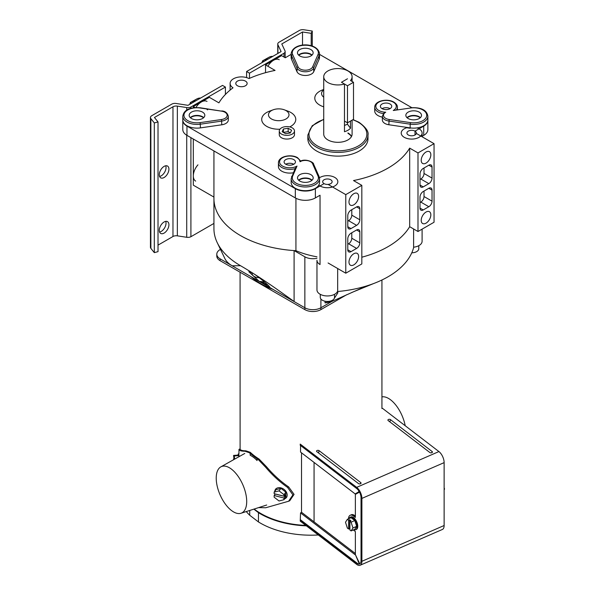 <?xml version="1.0" encoding="UTF-8"?>
<svg xmlns="http://www.w3.org/2000/svg" width="595" height="595" viewBox="0 0 595 595"><rect width="100%" height="100%" fill="white"/><g stroke="black" fill="none" stroke-linecap="round" stroke-linejoin="round"><path stroke-width="0.89" d="M346.654 294.748L320.906 309.616A11.35 6.552 180 0 1 304.856 309.616L220.12 260.692A11.35 6.552 180 0 1 216.796 256.058L216.796 254.206A11.35 6.552 0 0 0 220.12 258.84L220.12 260.692M304.856 309.616L304.856 307.764A11.35 6.552 0 0 0 320.906 307.764L332.01 301.345L320.906 307.764L320.906 309.616M316.964 256.817A70.924 40.951 180 0 1 295.931 250.703A90.782 52.412 180 0 1 213.932 198.529A90.782 52.412 0 0 0 240.521 235.598A90.782 52.412 0 0 0 294.094 250.584L304.856 256.802L304.856 307.764L220.12 258.84M220.507 249.35L220.12 249.573A11.35 6.552 0 0 0 216.796 254.206M320.274 294.332L320.274 297.336A7.125 4.113 0 0 0 322.364 300.244A7.125 4.113 0 0 0 330.128 301.137A7.125 4.113 0 0 0 334.531 297.336L334.531 294.332M411.777 252.808A7.125 4.113 0 0 0 418.783 248.695L418.783 245.683M410.505 108.015L393.258 110.506A10.212 5.898 0 0 0 393.28 102.154A10.212 5.898 0 0 0 378.837 102.154A10.212 5.898 0 0 0 378.837 110.492A10.212 5.898 0 0 0 385.724 112.217A7.49 4.321 0 0 0 385.686 118.353A7.49 4.321 0 0 0 389.137 119.483L410.461 122.622A13.053 7.534 0 0 0 426.734 115.333A13.053 7.534 0 0 0 410.505 108.015L393.258 110.506M382.362 116.226L382.362 119.93A8.627 4.976 0 0 0 384.883 123.448A8.627 4.976 0 0 0 388.855 124.757L410.178 127.888L410.178 124.184L388.855 121.045A8.627 4.976 180 0 1 384.883 119.744A8.627 4.976 180 0 1 382.362 116.226L383.991 112.983L385.724 112.217M408.148 118.517A7.832 4.522 180 0 1 405.849 115.318A7.832 4.522 180 0 1 410.684 111.146A7.832 4.522 180 0 1 419.215 112.128A7.832 4.522 180 0 1 421.513 115.318A7.832 4.522 180 0 1 416.679 119.498A7.832 4.522 180 0 1 408.148 118.517M406.958 117.639A7.832 4.522 180 0 1 419.215 116.761A7.832 4.522 180 0 1 420.405 117.639M390.075 104.006A5.675 3.273 0 0 0 383.887 103.299A5.675 3.273 0 0 0 380.384 106.327A5.675 3.273 0 0 0 382.049 108.64A5.675 3.273 0 0 0 388.23 109.354A5.675 3.273 0 0 0 391.733 106.327A5.675 3.273 0 0 0 390.075 104.006M390.075 108.64A5.675 3.273 0 0 0 382.049 108.64M383.366 113.615A11.35 6.552 180 0 1 378.033 111.882A11.35 6.552 180 0 1 374.716 107.249L374.716 110.96A11.35 6.552 0 0 0 378.033 115.594A11.35 6.552 0 0 0 382.362 117.148M410.178 127.888A14.183 8.189 0 0 0 427.864 119.952L427.864 116.248A14.183 8.189 180 0 1 410.178 124.184L410.461 122.622M291.595 176.797A1.138 0.9 23.5 0 1 292.695 176.031A13.053 7.534 0 0 0 296.124 183.193A13.053 7.534 0 0 0 311.81 184.413A13.053 7.534 0 0 0 317.998 176.001L312.568 163.692A7.49 4.321 0 0 0 307.265 160.59A7.49 4.321 0 0 0 299.977 161.721L300.847 161.423M310.887 174.67A7.832 4.522 0 0 0 302.357 173.688A7.832 4.522 0 0 0 297.522 177.868A7.832 4.522 0 0 0 299.813 181.059A7.832 4.522 0 0 0 308.351 182.04A7.832 4.522 0 0 0 313.186 177.868A7.832 4.522 0 0 0 310.887 174.67M312.078 180.181A7.832 4.522 0 0 0 310.887 179.303A7.832 4.522 0 0 0 298.63 180.181M293.781 159.601A5.675 3.273 0 0 0 287.601 158.895A5.675 3.273 0 0 0 284.098 161.922A5.675 3.273 0 0 0 285.756 164.235A5.675 3.273 0 0 0 291.944 164.949A5.675 3.273 0 0 0 295.44 161.922A5.675 3.273 0 0 0 293.781 159.601M293.781 164.235A5.675 3.273 0 0 0 285.756 164.235M295.068 168.638A11.35 6.552 180 0 1 281.747 167.478A11.35 6.552 180 0 1 278.423 162.844L278.423 166.548A11.35 6.552 0 0 0 281.747 171.181A11.35 6.552 0 0 0 293.268 172.781M291.171 178.79L291.171 182.494A14.183 8.189 0 0 0 295.321 188.288A14.183 8.189 0 0 0 310.783 190.065A14.183 8.189 0 0 0 319.537 182.494L319.537 178.79A14.183 8.189 180 0 1 310.783 186.354A14.183 8.189 180 0 1 295.321 184.584A14.183 8.189 180 0 1 291.171 178.79L295.239 168.244M299.977 161.721A10.212 5.898 0 0 0 296.994 157.749A10.212 5.898 0 0 0 282.551 157.749A10.212 5.898 0 0 0 282.551 166.087A10.212 5.898 0 0 0 297.017 166.072L295.15 168.616M202.531 112.105A7.832 4.522 0 0 0 193.992 111.124A7.832 4.522 0 0 0 189.165 115.304A7.832 4.522 0 0 0 191.456 118.502A7.832 4.522 0 0 0 199.987 119.483A7.832 4.522 0 0 0 204.821 115.304A7.832 4.522 0 0 0 202.531 112.105M203.713 117.617A7.832 4.522 0 0 0 202.531 116.739A7.832 4.522 0 0 0 190.266 117.617M182.806 116.233L182.806 119.937A14.183 8.189 0 0 0 186.964 125.731A14.183 8.189 0 0 0 200.441 127.88L221.786 124.794A8.627 4.976 0 0 0 228.316 119.959L228.316 116.256A8.627 4.976 180 0 1 221.786 121.083L200.441 124.177A14.183 8.189 180 0 1 186.964 122.02A14.183 8.189 180 0 1 182.806 116.233C184.011 108.476 192.579 107.212 200.381 107.807L200.218 108A13.053 7.534 0 0 0 185.647 111.577A13.053 7.534 0 0 0 187.767 120.629A13.053 7.534 0 0 0 200.165 122.615L221.511 119.521A7.49 4.321 0 0 0 227.178 115.341A7.49 4.321 0 0 0 221.541 111.139L200.218 108M207.573 109.83A106.669 61.59 0 0 0 207.573 109.844A14.183 8.189 0 0 0 207.023 109.51L207.573 109.83M299.783 55.96A7.832 4.522 180 0 1 297.493 52.762A7.832 4.522 180 0 1 302.327 48.582A7.832 4.522 180 0 1 310.858 49.564A7.832 4.522 180 0 1 313.149 52.762A7.832 4.522 180 0 1 308.314 56.934A7.832 4.522 180 0 1 299.783 55.96M298.593 55.075A7.832 4.522 180 0 1 310.858 54.197A7.832 4.522 180 0 1 312.048 55.075M313.729 71.705L313.729 68.001A8.627 4.976 180 0 1 307.667 71.593A8.627 4.976 180 0 1 299.263 70.314A8.627 4.976 180 0 1 297.009 68.023L291.572 55.707A14.183 8.189 180 0 1 291.134 53.684C292.963 41.895 317.782 42.022 319.508 53.684L319.508 57.395A14.183 8.189 0 0 1 319.084 59.381L313.729 71.705A8.627 4.976 180 0 1 307.667 75.297A8.627 4.976 180 0 1 299.263 74.018A8.627 4.976 180 0 1 297.009 71.727L297.009 68.023A1.138 0.9 -23.8 0 1 298.11 66.93A7.49 4.321 0 0 0 300.066 68.923A7.49 4.321 0 0 0 307.362 70.031A7.49 4.321 0 0 0 312.628 66.915L317.983 54.591A13.053 7.534 0 0 0 305.295 45.227A13.053 7.534 0 0 0 292.673 54.621L298.11 66.93M291.134 53.684L291.134 57.395A14.183 8.189 0 0 0 291.572 59.418L297.009 71.727M323.732 89.495L322.654 89.89A17.024 9.825 0 0 0 319.783 105.122A17.024 9.825 0 0 0 323.732 106.817M323.732 89.89A10.264 5.92 0 0 0 323.732 97.186M271.484 118.97A10.264 5.92 0 0 0 285.994 118.97A10.264 5.92 0 0 0 285.994 110.596A10.264 5.92 0 0 0 284.261 109.792A10.264 5.92 0 0 0 273.217 109.792A10.264 5.92 0 0 0 271.484 118.97M273.217 109.792L269.572 111.131A17.024 9.825 0 0 0 266.701 126.363A17.024 9.825 0 0 0 279.91 129.219M289.75 126.906A17.024 9.825 0 0 0 290.776 112.462A17.024 9.825 0 0 0 287.906 111.131L284.261 109.792M316.652 151.033A30.07 17.359 0 0 0 349.421 154.797A30.07 17.359 0 0 0 367.985 138.754L367.985 135.05A30.07 17.359 180 0 1 349.421 151.085A30.07 17.359 180 0 1 316.652 147.322A30.07 17.359 180 0 1 307.846 135.05L307.846 138.754A30.07 17.359 0 0 0 316.652 151.033M344.475 121.075L347.48 122.815L353.504 119.335L353.504 82.274L350.492 80.533A14.183 8.189 0 0 0 352.099 76.748A14.183 8.189 0 0 0 347.949 70.961A14.183 8.189 0 0 0 332.486 69.184A14.183 8.189 0 0 0 323.732 76.748L323.732 134.12A14.183 8.189 0 0 0 327.882 139.914A14.183 8.189 0 0 0 343.345 141.692A14.183 8.189 0 0 0 352.099 134.12L352.099 120.145M351.519 136.441A14.183 8.189 0 0 0 347.949 132.96M353.504 82.274L347.48 85.747L347.48 124.236L350.492 128.252L350.492 121.075M323.732 76.748A14.183 8.189 0 0 0 327.882 82.541A14.183 8.189 0 0 0 344.475 84.014L341.463 82.274L347.48 78.793L341.463 82.274L347.48 85.747M353.98 529.669A6.805 3.347 -113.5 0 0 355.661 529.743L356.383 529.424A6.805 3.347 -113.5 0 0 357.766 526.322A6.805 3.347 -113.5 0 0 355.349 519.405A6.805 3.347 -113.5 0 0 350.953 516.936L350.224 517.256A6.805 3.347 -113.5 0 0 349.131 518.535M353.311 529.959A8.657 4.254 -113.5 0 0 353.668 530.249L355.371 531.558L355.371 554.607L358.026 560.245C360.265 563.971 359.298 564.543 357.811 560.371L355.386 554.629M355.156 554.733L300.542 512.89L300.23 521.131L356.673 564.38A8.657 4.254 66.5 0 0 360.131 565.25L442.375 529.468A8.657 4.254 66.5 0 0 444.13 525.519L444.13 462.627A8.657 4.254 -113.5 0 0 438.924 451.568L382.473 408.319M388.193 420.598L429.88 452.535A1.421 0.818 0 0 0 431.33 452.84A1.421 0.818 0 0 0 432.409 452.2A1.421 0.818 0 0 0 432.149 451.553L390.461 419.616A1.421 0.818 180 0 0 388.751 419.356A1.421 0.818 180 0 0 387.933 420.263A1.421 0.818 180 0 0 388.193 420.598M300.23 519.971L356.673 563.22A7.237 3.555 66.5 0 0 359.566 563.948A7.237 3.555 66.5 0 0 361.031 560.646L361.031 497.755A7.237 3.555 -113.5 0 0 356.673 488.51L300.23 445.261L300.23 444.101L356.673 487.35L438.924 451.568M319.091 450.66L360.778 482.605A1.421 0.818 180 0 1 361.039 483.252A1.421 0.818 180 0 1 359.968 483.891A1.421 0.818 180 0 1 358.51 483.586L316.823 451.65A1.421 0.818 0 0 1 316.562 451.308A1.421 0.818 0 0 1 317.38 450.408A1.421 0.818 0 0 1 319.091 450.66L318.548 452.966M359.715 563.874A7.237 3.555 66.5 0 1 356.993 563.086L300.542 519.837M359.44 491.976L358.026 492.801C359.819 491.552 359.744 491.403 357.811 492.348L355.156 493.917L300.542 452.074L300.542 445.506M359.179 491.507L358.651 491.626M359.179 492.31L355.371 494.371L355.371 517.419L353.668 516.118A8.657 4.254 -113.5 0 0 350.217 515.248A8.657 4.254 -113.5 0 0 348.469 518.825M358.026 560.245C360.265 563.971 359.298 564.543 357.811 560.371L358.041 560.267M300.542 512.89L301.672 512.392L355.371 553.536M353.668 516.118L354.799 515.62A8.657 4.254 -113.5 0 0 351.347 514.749L350.217 515.248M354.799 515.62L355.371 516.058M359.194 491.529L355.156 493.917M357.811 492.348L358.949 491.857M360.131 565.25A8.657 4.254 66.5 0 0 361.886 561.301L361.886 498.409A8.657 4.254 -113.5 0 0 356.673 487.35M314.063 462.434L314.063 521.882M301.516 452.825L301.516 512.459M351.095 522.165L349.912 521.257L349.912 530.019L351.095 530.926L352.954 527.973L351.095 522.165L354.806 520.543L351.08 517.687L347.361 519.301L345.494 522.254L347.361 528.07L348.544 528.977L349.912 528.769M352.954 527.973L356.673 526.359L354.806 520.543M349.912 521.257L350.953 520.803L349.585 519.755L348.544 520.209L347.361 519.301M351.095 530.926L354.806 529.312L356.673 526.359M349.585 519.755L349.585 528.524M348.544 520.209L348.544 528.977M355.661 529.743A6.805 3.347 -113.5 0 0 357.037 526.635A6.805 3.347 -113.5 0 0 354.627 519.718A6.805 3.347 -113.5 0 0 350.224 517.256M251.157 276.757A70.924 40.951 0 0 0 254.363 279.427A70.924 40.951 0 0 0 272.941 289.334M254.139 509.045A70.924 40.951 0 0 0 254.363 509.216A70.924 40.951 0 0 0 305.815 525.415M318.303 534.979A71.631 41.36 0 0 1 258.453 521.941L249.729 515.255L249.729 510.458M246.278 511.566A71.631 41.36 0 0 0 249.729 515.255M261.153 281.561A68.09 39.307 0 0 0 268.181 285.347M258.453 521.941L258.453 512.674L253.834 509.141M258.453 512.674A71.631 41.36 0 0 0 306.38 525.846M381.93 396.872A25.317 12.443 66.5 0 1 405.202 425.737M216.223 478.149A25.317 12.443 66.5 0 1 220.812 466.882A25.317 12.443 66.5 0 1 237.375 475.293A25.317 12.443 66.5 0 1 246.702 501.496A25.317 12.443 66.5 0 1 240.99 513.262A25.317 12.443 66.5 0 1 224.865 503.407A25.317 12.443 66.5 0 1 216.223 478.149M238.945 453.851L238.989 449.485C239.339 450.653 241.325 451.233 244.932 451.226L249.409 452.758L250.317 452.356A70.924 40.951 0 0 0 259.063 459.05L258.148 459.444L265.705 467.306C272.287 475.085 279.576 481.794 287.571 487.417L292.904 494.884L288.635 501.235L265.705 507.758L258.602 507.617M259.063 459.05L266.634 466.904C273.269 474.691 280.609 481.37 288.664 486.941L294.064 494.378L289.75 500.752L288.635 501.235M244.932 451.226L245.869 450.824L250.317 452.356M245.869 450.824C242.277 450.817 240.35 450.214 240.097 449.002L240.075 272.213M249.409 452.758A72.062 41.605 0 0 0 250.197 453.487L250.197 455.294A27.801 13.663 66.5 0 1 257.077 460.545L257.077 458.76A72.062 41.605 0 0 0 258.148 459.444M250.197 453.487L257.077 458.76M234.103 459.437L233.552 455.428L238.223 455.078L239.049 456.663M233.552 455.428L234.251 455.971L238.922 455.621M233.552 459.742L233.969 458.849M234.251 455.971L234.646 459.132M233.723 459.645L233.552 458.879M238.089 455.086A6.805 0.721 85.7 0 1 238.409 453.888A6.805 0.721 85.7 0 1 239.19 456.581M274.139 492.132L276.05 489.648L280.959 488.376L279.04 490.86L274.139 492.132L274.139 493.664L283.949 496.178L285.102 494.683L285.102 496.535L275.292 494.021L274.139 495.516L274.139 497.189L279.04 500.983L283.949 499.711L283.949 498.03L285.102 496.535M283.949 496.178L283.949 494.646L285.86 492.162L280.959 488.376M283.949 499.711L285.86 497.227L285.86 492.162M283.949 494.646L279.04 490.86M283.949 498.03L274.139 495.516M284.581 498.885A6.805 5.08 -142.4 0 0 286.351 497.591A6.805 5.08 -142.4 0 0 287.177 495.033A6.805 5.08 -142.4 0 0 282.558 488.473A6.805 5.08 -142.4 0 0 275.559 489.283A6.805 5.08 -142.4 0 0 274.764 491.321M444.13 487.736L444.554 489.068L444.13 489.745M444.554 489.068L444.13 489.254M252.131 272.83L252.131 273.588A7.125 4.113 0 0 0 254.214 276.497A7.125 4.113 0 0 0 259.242 277.701M182.814 120.123A14.183 8.189 0 0 0 182.806 120.309A14.183 8.189 0 0 0 186.964 126.095L295.321 188.66A14.183 8.189 0 0 0 315.38 188.66L324.074 183.639A4.73 2.73 180 0 1 324.059 183.632A4.73 2.73 180 0 1 322.988 182.672A0.848 0.491 0 0 1 322.825 182.39A4.73 2.73 180 0 1 322.676 181.698A4.73 2.73 180 0 1 325.591 179.177A4.73 2.73 180 0 1 330.746 179.772A4.73 2.73 180 0 1 332.129 181.698A4.73 2.73 180 0 1 329.214 184.219A4.73 2.73 180 0 1 324.059 183.632A4.73 2.73 180 0 1 322.676 181.698A4.73 2.73 180 0 1 325.591 179.177A4.73 2.73 180 0 1 330.746 179.772A4.73 2.73 180 0 1 332.129 181.698A4.73 2.73 180 0 1 328.076 184.405L345.777 194.625L345.777 273.202L328.076 262.975M318.794 185.112A10.442 6.024 0 0 0 320.021 185.96A10.442 6.024 0 0 0 331.4 187.269A10.442 6.024 0 0 0 337.841 181.698A10.442 6.024 0 0 0 334.784 177.436A10.442 6.024 0 0 0 319.448 177.801M315.38 188.66L315.38 197.927L320.036 195.234L320.036 264.544A10.442 6.024 180 0 1 316.964 260.275L316.964 289.921A10.442 6.024 0 0 0 320.021 294.19A10.442 6.024 0 0 0 330.478 295.685A10.442 6.024 0 0 0 337.663 291.044M434.045 143.663L417.995 152.93L417.995 231.507L434.045 222.24L434.045 143.663L416.336 133.444A4.73 2.73 180 0 1 413.153 135.645A4.73 2.73 180 0 1 408.311 134.991A4.73 2.73 180 0 1 406.928 133.057A4.73 2.73 180 0 1 409.851 130.536A4.73 2.73 180 0 1 415.005 131.123A4.73 2.73 180 0 1 416.388 133.057A4.73 2.73 180 0 1 413.465 135.578A4.73 2.73 180 0 1 408.311 134.991A4.73 2.73 180 0 1 406.928 133.057A4.73 2.73 180 0 1 409.851 130.536A4.73 2.73 180 0 1 415.005 131.123L415.02 134.976M407.575 127.508A10.442 6.024 0 0 0 401.216 133.057A10.442 6.024 0 0 0 404.273 137.319A10.442 6.024 0 0 0 415.652 138.628A10.442 6.024 0 0 0 422.1 133.057A10.442 6.024 0 0 0 419.044 128.795A10.442 6.024 0 0 0 417.08 127.903M413.607 247.2A10.442 6.024 0 0 0 422.1 241.28L422.1 229.135M245.475 81.121A5.675 3.273 0 0 0 239.294 80.414A5.675 3.273 0 0 0 235.791 83.441A5.675 3.273 0 0 0 237.45 85.754A5.675 3.273 0 0 0 243.638 86.468A5.675 3.273 0 0 0 247.141 83.441A5.675 3.273 0 0 0 245.475 81.121M415.005 131.123A4.73 2.73 180 0 1 415.02 131.138L423.714 126.118A14.183 8.189 0 0 0 427.864 120.324A14.183 8.189 0 0 0 427.864 120.138M421.208 220.388A6.805 3.934 120 0 0 422.621 223.504A6.805 3.934 120 0 0 427.864 221.682A6.805 3.934 120 0 0 430.839 214.825A6.805 3.934 120 0 0 429.426 211.708A6.805 3.934 120 0 0 424.183 213.531A6.805 3.934 120 0 0 421.208 220.388M421.208 160.345A6.805 3.934 120 0 0 422.621 163.461A6.805 3.934 120 0 0 427.864 161.639A6.805 3.934 120 0 0 430.839 154.782A6.805 3.934 120 0 0 429.426 151.666A6.805 3.934 120 0 0 424.183 153.495A6.805 3.934 120 0 0 421.208 160.345M348.99 262.083A6.805 3.934 120 0 0 350.396 265.199A6.805 3.934 120 0 0 355.646 263.377A6.805 3.934 120 0 0 358.621 256.519A6.805 3.934 120 0 0 357.208 253.403A6.805 3.934 120 0 0 351.957 255.225A6.805 3.934 120 0 0 348.99 262.083M348.99 202.04A6.805 3.934 120 0 0 350.396 205.156A6.805 3.934 120 0 0 355.646 203.334A6.805 3.934 120 0 0 358.621 196.476A6.805 3.934 120 0 0 357.208 193.36A6.805 3.934 120 0 0 351.957 195.19A6.805 3.934 120 0 0 348.99 202.04M351.422 136.627A14.183 8.189 0 0 0 347.949 133.332M298.802 55.261A7.832 4.522 180 0 1 310.858 54.569A7.832 4.522 180 0 1 311.839 55.261M203.512 117.803A7.832 4.522 0 0 0 202.531 117.111A7.832 4.522 0 0 0 190.467 117.803M407.159 117.825A7.832 4.522 180 0 1 419.215 117.126A7.832 4.522 180 0 1 420.204 117.825M311.877 180.367A7.832 4.522 0 0 0 310.887 179.675A7.832 4.522 0 0 0 298.831 180.367M417.995 231.507L409.68 226.702A90.782 52.412 0 0 1 361.827 257.204A90.782 52.412 0 0 0 409.68 226.702L409.68 148.133A90.782 52.412 0 0 1 353.512 180.56L361.827 185.357L345.777 194.625M361.827 185.357L361.827 263.935L345.777 273.202M213.932 197.079L193.316 185.179L193.316 139.029M427.864 120.324L427.864 129.591A14.183 8.189 180 0 1 423.714 135.385L422.1 136.315M407.196 127.605A14.183 8.189 0 0 0 410.178 128.26L406.705 127.754A10.442 6.024 0 0 1 407.196 127.605M411.792 107.658L319.508 54.376M195.108 107.636L193.316 106.602L209.366 97.335L218.908 102.846A90.782 52.412 0 0 1 233.017 87.815A11.35 6.552 0 0 1 230.116 83.441A11.35 6.552 0 0 1 236.84 77.454A11.35 6.552 0 0 1 249.037 78.562A90.782 52.412 0 0 1 275.076 70.418L265.534 64.907L281.584 55.64L285.258 57.767L291.134 54.376M417.995 152.93L409.68 148.133M315.38 197.927A14.183 8.189 180 0 1 295.321 197.927L186.964 135.363A14.183 8.189 180 0 1 182.806 129.576L182.806 120.309M350.998 251.655A4.537 2.618 -60 0 1 348.722 251.878A4.537 2.618 -60 0 1 347.785 249.803L350.998 251.655L356.613 248.412L348.588 243.779A4.537 2.618 120 0 0 351.794 238.223L351.794 232.757M356.613 229.975A4.537 2.618 -60 0 1 358.882 229.752A4.537 2.618 -60 0 1 359.819 231.827L356.613 229.975L350.998 233.218A4.537 2.618 -60 0 0 347.785 238.781L347.785 249.803M351.794 238.223L359.819 242.857L359.819 231.827M359.819 242.857A4.537 2.618 -60 0 1 356.613 248.412M356.613 206.904A4.537 2.618 -60 0 1 358.882 206.681A4.537 2.618 -60 0 1 359.819 208.756L356.613 206.904L350.998 210.147A4.537 2.618 -60 0 0 347.785 215.702L347.785 226.732L350.998 228.584L356.613 225.341L348.588 220.708A4.537 2.618 120 0 0 351.794 215.152L351.794 209.685M351.794 215.152L359.819 219.786L359.819 208.756M359.819 219.786A4.537 2.618 -60 0 1 356.613 225.341M350.998 228.584A4.537 2.618 -60 0 1 348.722 228.807A4.537 2.618 -60 0 1 347.785 226.732M428.831 188.28A4.537 2.618 -60 0 1 431.1 188.057A4.537 2.618 -60 0 1 432.037 190.132L428.831 188.28L423.216 191.523A4.537 2.618 -60 0 0 420.003 197.079L420.003 208.109L423.216 209.961L428.831 206.718L420.806 202.084A4.537 2.618 120 0 0 424.019 196.529L424.019 191.062M424.019 196.529L432.037 201.162L432.037 190.132M432.037 201.162A4.537 2.618 -60 0 1 428.831 206.718M423.216 209.961A4.537 2.618 -60 0 1 420.948 210.184A4.537 2.618 -60 0 1 420.003 208.109M428.831 165.209A4.537 2.618 -60 0 1 431.1 164.986A4.537 2.618 -60 0 1 432.037 167.061L428.831 165.209L423.216 168.452A4.537 2.618 -60 0 0 420.003 174.008L420.003 185.038L423.216 186.889L428.831 183.647L420.806 179.013A4.537 2.618 120 0 0 424.019 173.457L424.019 167.991M424.019 173.457L432.037 178.091L432.037 167.061M432.037 178.091A4.537 2.618 -60 0 1 428.831 183.647M423.216 186.889A4.537 2.618 -60 0 1 420.948 187.113A4.537 2.618 -60 0 1 420.003 185.038M265.534 64.907L265.534 72.679M193.316 106.602L193.316 107.851M347.785 221.176L348.588 220.708M420.003 179.474L420.806 179.013M347.785 244.248L348.588 243.779M420.003 202.553L420.806 202.084M295.931 198.254L295.931 250.703M195.666 181.103A11.35 6.552 -60 0 1 193.316 175.912A11.35 6.552 -60 0 1 197.957 164.837A11.35 6.552 -60 0 0 193.316 175.912A11.35 6.552 -60 0 0 195.666 181.103M165.745 221.362A6.805 3.934 -60 0 1 166.035 223.095A6.805 3.934 -60 0 1 159.579 232.043M168.921 224.761A6.805 3.934 -60 0 1 165.953 231.611A6.805 3.934 -60 0 1 160.702 233.433A6.805 3.934 -60 0 1 159.296 230.317A6.805 3.934 -60 0 1 162.264 223.467A6.805 3.934 -60 0 1 167.515 221.645A6.805 3.934 -60 0 1 168.921 224.761M165.745 165.774A6.805 3.934 -60 0 1 166.035 167.5A6.805 3.934 -60 0 1 159.579 176.447M168.921 169.166A6.805 3.934 -60 0 1 165.953 176.016A6.805 3.934 -60 0 1 160.702 177.838A6.805 3.934 -60 0 1 159.296 174.722A6.805 3.934 -60 0 1 162.264 167.872A6.805 3.934 -60 0 1 167.515 166.05A6.805 3.934 -60 0 1 168.921 169.166M249.491 73.17L283.993 53.252A4.537 2.618 0 0 0 285.139 51.512A4.537 2.618 0 0 0 284.983 50.828L281.785 43.963L302.528 31.989L311.207 33.327L312.263 31.052L303.829 29.75A4.537 2.618 0 0 0 299.449 30.427L279.085 42.185A4.537 2.618 0 0 0 277.753 44.037A4.537 2.618 0 0 0 277.91 44.722L281.1 51.587L246.598 71.504L249.491 73.17L249.491 78.362M154.313 252.644L154.313 122.927L158.017 121.93L158.017 251.648L154.313 252.644L150.87 248.368A4.537 2.618 180 0 1 150.446 247.26L150.446 117.542A4.537 2.618 0 0 0 150.87 118.65L150.87 248.368M158.017 121.93L154.44 117.49L172.966 106.788A4.537 2.618 180 0 1 177.355 106.111L177.355 235.836L186.718 237.286A4.537 2.618 180 0 0 190.913 236.713L213.932 223.422M177.355 235.836A4.537 2.618 0 0 0 172.966 236.513L172.966 106.788M158.017 245.14L172.966 236.513M302.528 45.183L302.528 31.989M311.207 45.785L311.207 33.327M312.263 31.052L312.263 46.105M150.446 117.542A4.537 2.618 0 0 1 151.77 115.69L171.747 104.162A4.537 2.618 0 0 1 176.135 103.478L188.02 105.322L222.523 85.405L225.416 87.071L190.913 106.996A4.537 2.618 0 0 1 186.718 107.561L177.355 106.111M154.313 122.927L150.87 118.65M225.416 94.449L225.416 87.071M246.598 77.595L246.598 71.504M195.889 107.583A11.35 6.552 -60 0 1 207.015 101.41A11.35 6.552 -60 0 0 195.889 107.583M267.884 66.268A11.35 6.552 -60 0 1 279.233 59.716A11.35 6.552 -60 0 0 267.884 66.268M190.913 236.713L190.913 137.646M190.913 108.379L190.913 106.996M283.993 57.031L283.993 53.252M261.912 62.661L262.64 60.787L263.897 61.516M262.64 60.787L268.553 57.514M189.693 104.356L190.422 102.481L191.679 103.21M190.422 102.481L196.335 99.209M192.326 102.838A11.35 6.552 -60 0 1 200.567 98.078M264.544 61.144A11.35 6.552 -60 0 1 272.785 56.384M350.492 128.252A14.183 8.189 180 0 1 344.475 131.726L344.475 84.014M344.475 125.441L347.48 124.236M269.691 287.437A10.442 6.024 180 0 1 269.691 287.459C271.543 287.43 256.281 274.764 251.871 272.681L248.814 271.684L259.301 281.457A10.442 6.024 180 0 1 265.199 282.528M294.094 250.584L294.094 301.479L275.723 288.404C262.306 279.092 250.577 271.528 240.521 265.712A90.782 52.412 0 0 1 217.391 242.976L224.769 258.342A28.367 16.377 0 0 0 232.154 265.787L259.301 281.457M213.932 150.937L213.932 228.644A90.782 52.412 0 0 0 217.391 242.976M337.663 268.516L337.663 291.513C347.778 290.605 357.364 288.768 366.416 286.009L331.214 301.732L325.056 302.944L329.414 301.286M334.286 298.415L337.841 292.844L337.663 291.513M304.856 256.802A11.35 6.552 0 0 0 316.964 258.282M269.691 287.459L304.856 307.764A11.35 6.552 0 0 0 320.906 307.764L320.906 299.025M366.416 286.009A90.782 52.412 0 0 0 373.608 283.555A90.782 52.412 0 0 0 404.072 264.269A90.782 52.412 0 0 0 413.607 247.669L413.607 228.971M325.056 302.944L325.056 301.226M294.094 301.479L275.723 288.404M232.154 265.787L240.521 265.712M281.502 134.076A7.601 4.388 0 0 0 289.787 135.028A7.601 4.388 0 0 0 294.48 130.974A7.601 4.388 0 0 0 292.257 127.865A7.601 4.388 0 0 0 283.971 126.913A7.601 4.388 0 0 0 279.278 130.974A7.601 4.388 0 0 0 281.502 134.076M279.278 130.974L279.278 134.678A7.601 4.388 0 0 0 281.502 137.78A7.601 4.388 0 0 0 289.787 138.732A7.601 4.388 0 0 0 294.48 134.678L294.48 130.974M288.144 128.252L283.436 128.981L282.171 131.703L285.622 133.689L290.33 132.96L291.587 130.246L288.144 128.252L288.144 131.592L283.391 132.402M283.436 128.981L283.436 132.321M290.367 132.871L288.144 131.592M397.408 109.688L397.408 107.249A11.35 6.552 180 0 1 396.501 109.822M388.855 124.757L389.137 119.483M312.568 163.692A1.138 0.9 -23.8 0 1 313.602 164.161L319.039 176.47A1.138 0.9 156.2 0 1 319.099 176.767A14.183 8.189 180 0 1 319.537 178.79L319.039 176.47A1.138 0.9 156.2 0 0 317.998 176.001M297.017 166.072L292.695 176.031M221.786 124.794L221.511 119.521M200.441 127.88L200.165 122.615M221.541 111.139L200.381 107.807M291.572 59.418L291.572 55.707A1.138 0.9 -23.8 0 1 292.673 54.621M319.508 53.684A14.183 8.189 180 0 1 319.084 55.677L313.729 68.001A1.138 0.9 23.5 0 0 312.628 66.915M319.084 59.381L319.084 55.677A1.138 0.9 23.5 0 0 317.983 54.591M323.732 119.558A28.939 16.705 0 0 0 317.455 145.939A28.939 16.705 0 0 0 358.376 145.939A28.939 16.705 0 0 0 358.376 122.31A28.939 16.705 0 0 0 352.746 119.773M361.886 561.301L444.13 525.519M361.886 498.409L444.13 462.627M389.918 421.922L390.461 419.616M431.881 452.691L432.149 451.553M360.511 483.742L360.778 482.605M265.705 467.306L266.634 466.904M287.571 487.417L288.664 486.941M238.989 449.485L240.097 449.002M423.714 126.118L423.714 135.385M295.321 188.66L295.321 197.927M186.964 126.095L186.964 135.363M277.91 44.722L277.91 53.431M186.718 237.286L186.718 135.221M186.718 110.209L186.718 107.561M397.408 107.249C397.534 105.471 396.352 103.753 393.853 102.102C387.449 98.22 374.709 100.615 374.716 107.249M427.864 116.248C426.66 108.513 418.136 107.241 410.349 107.814M278.423 162.844C278.415 156.21 291.156 153.808 297.56 157.69L300.817 161.208M313.602 164.161C313.944 162.271 305.607 158.367 300.572 161.096M228.316 116.256C227.335 112.842 225.133 111.072 221.704 110.945M367.985 135.05C368.863 131.599 365.851 127.33 358.941 122.25L353.043 119.602M323.732 119.298L312.197 125.746L307.846 135.05M381.93 280L381.93 408.557M220.812 466.882L244.783 453.45M240.99 513.262L266.701 505.021M238.952 449.396L240.075 448.905M275.559 489.283L276.139 488.532M286.351 497.591L286.924 496.84M422.1 133.057L422.1 136.768M230.116 83.441L230.116 90.09M285.139 57.693L285.139 51.512M277.753 44.037L277.753 53.52M352.099 76.748L352.099 81.463M373.608 283.555L351.742 292.495"/></g></svg>
